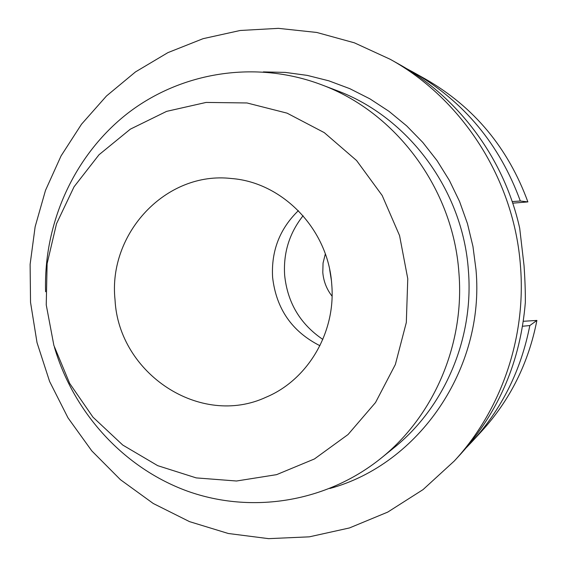 <?xml version="1.0" encoding="UTF-8"?>
<svg xmlns="http://www.w3.org/2000/svg" width="567" height="567" viewBox="0 0 567 567"><rect width="100%" height="100%" fill="white"/><g stroke="black" fill="none" stroke-linecap="round" stroke-linejoin="round"><path stroke-width="0.85" d="M322.829 339.42C300.226 324.083 287.497 302.707 284.655 275.307C283.202 252.995 289.347 233.136 303.09 215.743M319.93 345.714C291.998 331.603 276.228 308.809 272.607 277.348C271.111 251.039 279.694 228.806 298.37 210.662M115.037 299.893C118.694 373.575 200.314 427.901 266.221 397.148C307.987 379.699 336.018 332.17 331.73 284.216C328.265 229.465 282.742 182.283 231.322 178.506C166.003 170.936 107.843 233.505 115.037 299.893M46.239 304.869L47.118 263.669L56.516 223.696L74.05 186.798L99.012 154.756L130.332 129.163L166.599 111.373L206.119 102.429L246.964 102.96L287.058 113.145L324.281 132.635L356.586 160.539L382.172 195.473L399.565 235.588L407.765 278.716L406.319 322.495L395.355 364.517L375.531 402.527L348.039 434.535L314.444 458.951L276.597 474.65L236.51 481.007L196.217 477.896L157.697 465.656L122.755 445.052L92.981 417.177L69.684 383.427L53.872 345.409L46.239 304.869M45.587 291.75C43.489 223.171 74.164 155.075 127.603 113.379C181.171 72.002 255.462 59.861 321.191 84.632C396.057 112.167 453.21 188.91 458.923 272.855C464.791 344.169 433.904 416.036 380.847 458.377C326.096 502.376 251.72 513.971 187.932 491.327C124.166 468.335 73.816 413.173 54.46 347.344M390.209 59.287L398.714 64.064C458.561 97.311 504.304 158.64 519.698 228.232L524.028 265.505C524.985 279.184 525.425 291.488 525.347 302.409C520.506 361.087 499.031 411.543 460.921 453.791L454.323 460.978L423.06 489.597L387.736 512.1L349.449 527.948L309.348 536.836L268.588 538.65L228.295 533.49L189.527 521.633L153.288 503.51L120.452 479.703L91.804 450.893L68.012 417.872L49.612 381.485L37.025 342.645L30.533 302.331L30.115 264.371L35.133 226.779L45.502 190.363L61.059 155.918L81.52 124.208L106.49 95.979L135.485 71.917L167.91 52.632L203.078 38.676L240.188 30.483L278.404 28.35L316.783 32.461L354.382 42.823L390.209 59.287C462.849 99.345 514.46 180.228 520.513 266.561C526.183 338.067 501.051 410.494 454.323 460.978M331.305 279.857L329.682 269.701M332.071 296.194C326.649 289.22 323.559 281.31 322.793 272.465L323.055 263.053L325.323 253.938M405.979 68.302L413.208 72.186C463.863 101.365 499.577 144.309 520.336 201.009L512.185 201.597M522.561 326.252L529.819 325.543C521.108 370.18 501.894 408.857 472.162 441.558L466.506 447.498M413.208 72.186L425.76 79.231C474.076 107.064 508.11 147.959 527.877 201.909L520.336 201.009M529.819 325.543L536.885 320.426C528.586 362.915 510.257 399.763 481.9 430.955L472.162 441.558M512.717 203.177L527.877 201.909M536.885 320.426L523.334 321.291M380.847 458.377L393.519 448.136C444.415 407.51 473.998 338.726 468.399 270.53C462.941 190.257 408.24 116.852 336.422 90.422L321.191 84.632M263.343 71.896L285.336 72.406L307.25 75.39L328.839 80.826L349.832 88.679L369.967 98.885L388.997 111.33L406.674 125.888L422.769 142.388L437.072 160.645L449.39 180.434L459.568 201.519L467.456 223.625L472.963 246.489L476.011 269.814C484.976 368.756 418.786 464.338 329.838 488.492"/></g></svg>
